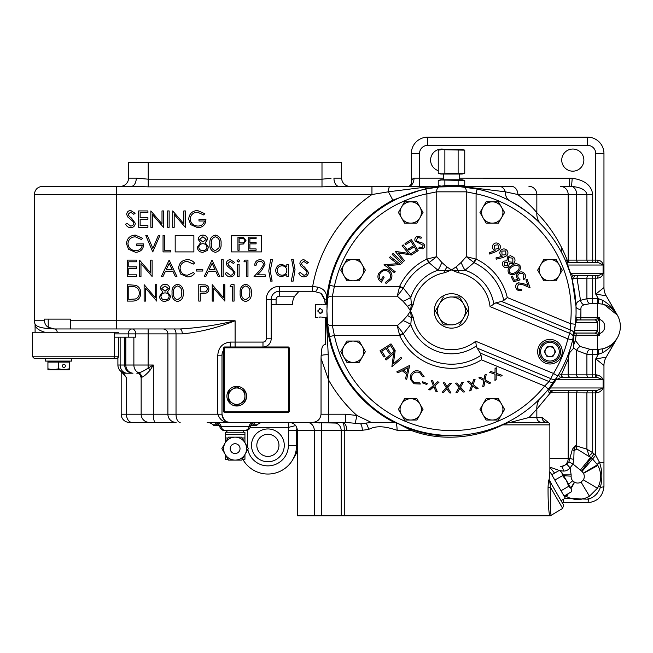 <?xml version="1.0" encoding="UTF-8"?>
<svg xmlns="http://www.w3.org/2000/svg" width="653" height="653" viewBox="0 0 653 653"><rect width="100%" height="100%" fill="white"/><g stroke="black" fill="none" stroke-linecap="round" stroke-linejoin="round"><path stroke-width="0.98" d="M550.275 515.846L562.666 508.401L563.572 505.038L551.671 484.428L561.858 502.067L561.033 500.655L565.294 498.19L550.544 472.641L549.655 473.147L549.859 471.14L549.157 479.4C548.618 480.077 548.259 482.714 548.063 487.301A2.457 0.449 -178.2 0 0 550.748 487.75C550.128 503.096 550.242 512.205 551.091 515.086C550.25 512.287 550.136 503.177 550.748 487.75L549.581 480.959L551.671 484.428L549.157 479.4M326.296 317.48L328.239 354.824L328.549 414.206L321.039 414.206C320.419 419.226 317.57 421.952 312.485 422.401L230.191 422.401A8.195 8.195 0 0 1 221.996 414.206L221.996 355.191A8.195 8.195 0 0 1 223.628 350.269M336.311 423.087L307.22 422.401A8.195 7.101 90 0 1 314.313 430.596L314.313 484.91M267.893 428.956A16.39 16.39 0 0 0 251.503 445.354A16.39 16.39 0 0 0 267.893 461.744A16.39 16.39 0 0 0 284.284 445.354A16.39 16.39 0 0 0 267.893 428.956M444.644 149.455A11.068 11.068 0 0 0 430.735 158.377A11.068 11.068 0 0 0 438.245 170.637M572.812 149.039A11.068 11.068 0 0 0 561.743 160.107A11.068 11.068 0 0 0 572.812 171.176A11.068 11.068 0 0 0 583.872 160.107A11.068 11.068 0 0 0 572.812 149.039M153.145 422.401L129.384 422.401A8.195 8.195 0 0 1 121.18 414.206L167.894 414.206A8.195 8.195 0 0 0 176.09 422.401L149.349 422.401A8.195 8.195 0 0 1 141.146 414.206L141.146 377.85L140.452 375.393L138.771 373.206L136.812 373.206L138.42 372.675C140.526 372.585 143.758 371.059 148.117 368.104L153.308 365.027L150.312 369.949C146.55 374.267 143.668 376.708 141.66 377.271L141.146 377.85M227.979 422.099L230.191 422.401C224.085 422.907 219.955 420.173 217.8 414.206L221.996 414.206C223.497 420.173 226.232 422.907 230.191 422.401L218.682 422.401M326.329 317.48A125.343 125.343 0 0 0 394.183 422.401L396.763 422.858L410.876 430.27C442.563 442.579 478.731 437.077 502.688 424.858L508.85 422.401L548.283 422.564A2.457 2.457 0 0 1 549.859 424.858L549.859 471.14M289.206 422.401C294.185 422.883 296.919 425.617 297.401 430.596L297.401 515.846L314.313 515.846L314.313 430.596L296.584 430.596A8.195 8.195 0 0 1 296.993 428.041A8.195 8.195 0 0 0 296.584 430.596A8.195 8.195 0 0 1 296.993 428.041A8.195 8.195 0 0 0 296.584 430.596L296.584 445.354A28.691 28.691 0 0 1 242.818 459.288L243.047 459.696M564.951 495.562L566.682 496.615C573.334 500.084 580.15 500.353 587.129 497.439L589.455 496.223A22.953 22.953 0 0 1 566.682 496.615L568.339 493.611M571.097 488.575L574.575 482.249A6.554 6.554 0 0 0 581.08 482.134L583.366 479.849A6.554 6.554 0 0 0 583.472 473.343L582.011 471.45A6.62 6.62 0 0 0 581.611 471.131L572.991 464.038L570.11 467.826L571.146 474.862A24.528 24.528 0 0 1 571.114 476.151A6.62 6.62 0 0 0 572.681 480.779L574.575 482.249M162.972 328.957A4.922 4.922 0 0 1 167.894 333.879L135.742 333.879L135.742 337.152L114.544 337.152M35.107 332.238L35.066 324.068A8.195 8.195 0 0 1 34.372 320.762L34.372 194.537C34.854 189.558 37.588 186.823 42.567 186.334L131.286 186.334A8.195 4.979 90 0 0 136.265 178.138L148.223 179.175L321.994 179.175L331.006 178.351M121.18 414.206L121.18 371.59M132.02 422.401A8.195 5.559 90 0 1 126.462 414.206L126.462 377.695L123.278 373.206L132.388 373.206A8.195 8.195 0 0 1 124.715 365.027L124.715 337.152M180.155 422.401A8.195 4.13 90 0 1 176.024 414.206L167.894 414.206L167.894 333.879L176.024 333.879A4.922 2.481 -90 0 0 173.543 328.957M117.899 365.027L117.907 365.027A8.195 8.195 -90 0 0 125.588 373.206A8.195 8.195 0 0 1 117.899 365.027L117.899 357.648L117.907 365.027L133.873 365.027L133.873 337.152M257.298 424.801L252.931 424.801A4.922 4.293 -4.8 0 0 251.878 425.683L250.915 425.683A4.922 4.914 -90 0 1 255.543 422.401L252.931 424.801L252.899 425.683L251.878 425.683L256.417 425.683L257.298 424.801A8.195 8.195 0 0 1 263.094 422.401L253.935 422.401A4.922 4.914 -90 0 0 249.095 426.499L250.491 426.499L250.711 425.683M253.935 422.401L207.123 422.401A8.195 8.195 0 0 1 212.919 424.801L213.792 425.683L217.318 425.683L217.286 424.801A4.922 4.293 -175.2 0 1 218.331 425.683L217.318 425.683M341.225 515.846L341.225 430.596L321.586 430.596L321.586 515.846L549.646 515.846C548.496 509.813 547.973 500.296 548.063 487.301M548.3 503.153L548.381 504.271M267.893 434.286A11.068 11.068 0 0 0 256.825 445.354A11.068 11.068 0 0 0 267.893 456.414A11.068 11.068 0 0 0 278.962 445.354A11.068 11.068 0 0 0 267.893 434.286M239.12 250.27L237.945 250.27L237.945 237.153L243.504 237.357L246.01 240.671L243.398 244.002L239.12 244.222L239.12 250.27M231.537 235.749L231.537 251.911L261.494 251.911L261.494 235.749L231.537 235.749M256.098 250.27L248.703 250.27L248.703 237.153L256.098 237.153L256.098 238.5L249.879 238.5L249.879 242.541L256.098 242.541L256.098 243.879L249.879 243.879L249.879 248.924L256.098 248.924L256.098 250.27M325.267 317.48L325.267 344.621L325.267 317.48M324.639 299.866L325.267 304.371A16.39 16.39 0 0 0 320.95 293.279L324.639 299.866L326.516 299.858L326.296 304.371M410.876 430.27L397.081 430.27C387.458 427.168 377.622 424.662 368.619 429.462L362.309 430.27A7.869 3.82 90 0 0 360.676 423.821L345.543 422.401L345.543 414.206L356.938 415.488A140.983 140.983 0 0 1 328.549 379.915L321.039 358.268L321.129 355.542A4.922 1.061 176.7 0 1 328.239 354.824M321.129 355.542C321.905 352.138 320.827 344.874 325.267 344.621M321.039 414.206L321.039 358.268M345.543 422.401L312.485 422.401M312.607 291.254L313.897 291.369L312.607 291.254L312.681 286.341L317.946 287.222A4.922 1.592 -71.7 0 1 315.04 291.63L313.897 291.369M396.763 422.858C416.214 433.168 436.833 437.314 458.61 435.314M557.319 376.691A124.592 124.592 0 0 0 557.719 376.038L548.504 389.106A124.592 124.592 0 0 0 550.479 386.592M551.589 385.115A124.592 124.592 0 0 0 557.025 377.156M572.779 339.438A124.592 124.592 0 0 0 572.95 338.711M572.991 338.54A124.592 124.592 0 0 0 575.375 324.239L572.648 339.993L574.305 331.953M576.085 310.926A124.592 124.592 0 0 1 575.375 324.239A124.592 124.592 0 0 0 477.098 188.995L476.086 193.81L466.25 191.835L436.743 191.835A4.922 2.939 -95.7 0 1 439.208 186.946L458.986 186.562L477.098 188.995A124.592 124.592 0 0 0 466.389 187.231M573.914 334.083A4.922 3.436 -169.3 0 0 570.412 329.953L570.485 323.708A119.67 119.67 0 0 0 476.086 193.81L476.086 259.086L474.331 262.792L466.25 256.662L466.25 191.835A4.922 2.939 -84.3 0 0 463.785 186.946A124.592 124.592 0 0 0 462.153 186.791L462.153 186.334L511.283 186.334A8.195 6.587 90 0 1 517.87 194.537C526.506 201.606 532.832 207.678 536.848 212.756C550.128 226.509 560.233 242.287 567.171 260.106L586.908 260.106L586.908 194.537C586.076 190.023 580.958 187.305 571.546 186.391L560.266 186.334A8.195 7.918 90 0 1 568.183 194.537L568.183 260.106A2.457 2.375 90 0 0 570.559 262.563M440.84 186.464L424.295 187.264A16.39 4.628 78.6 0 0 426.866 188.799L419.642 190.48L392.837 200.161L388.413 191.802L371.949 194.537L371.949 186.334L338.931 186.334L440.84 186.334L440.84 186.791A124.592 124.592 0 0 0 425.895 188.995L439.208 186.946M392.837 200.161A125.343 125.343 0 0 0 326.329 304.371M250.491 426.499C249.756 429.119 248.099 430.49 245.512 430.596L224.697 430.596C222.118 430.49 220.461 429.127 219.726 426.499L219.506 425.683L218.331 425.683M120.356 186.334A8.195 8.195 0 0 0 128.551 178.138A8.195 8.195 0 0 1 120.356 186.334A8.195 8.195 0 0 0 128.551 178.138L128.551 162.564L341.666 162.564L341.666 178.138A8.195 8.195 0 0 0 349.861 186.334A8.195 8.195 0 0 1 341.666 178.138L333.944 178.138A8.195 4.979 90 0 0 338.931 186.334L349.861 186.334M212.919 424.801L217.286 424.801L214.674 422.401A4.922 4.914 -90 0 1 219.302 425.683M35.066 324.068L35.066 324.068C36.429 326.957 42.943 328.59 54.599 328.957L48.224 327.3C45.865 325.741 44.624 323.561 44.494 320.762L44.494 319.121L70.353 319.121L70.353 328.353L70.353 320.762L116.34 320.762L116.34 194.537L34.372 194.537M132.388 373.206L132.983 373.206A8.195 7.64 -90 0 1 125.825 365.027L125.825 337.152M125.833 373.206L123.278 373.206M297.401 445.354L296.584 445.354C296.495 450.717 295.213 455.5 292.74 459.696L292.87 459.459M346.841 430.27L344.27 430.596C344.327 425.593 343.592 422.858 342.058 422.401A7.869 4.783 90 0 1 346.841 430.27L362.309 430.27M314.313 513.993L314.313 515.846L321.586 515.846M572.648 339.993A124.592 124.592 0 0 1 557.719 376.038A124.592 124.592 0 0 0 572.648 339.993L567.865 338.85L490.044 306.616A38.788 38.788 0 0 0 458.071 272.701L458.398 270.783L451.501 269.942L444.93 272.701L444.595 270.783L437.983 270.228L428.98 262.653L436.743 256.662L436.743 191.835L426.907 193.81A119.67 119.67 0 0 0 334.385 286.332L332.41 296.176L332.41 325.684L334.385 335.52A119.67 119.67 0 0 0 544.675 386.021L548.504 389.106L550.153 387.017M551.801 384.829L552.479 383.899M444.93 272.701A38.788 38.788 0 0 0 413.276 304.355L411.357 304.02L410.517 310.926L413.276 317.497L411.357 317.831L410.802 324.443L403.358 333.756A53.277 53.277 0 0 0 481.073 355.24L481.481 359.844L544.675 386.021L549.042 381.556A4.922 3.436 -145.7 0 0 554.438 381.115L559.164 373.622L561.319 374.863A2.457 2.375 -90 0 0 563.694 377.32L570.559 377.32A2.457 2.375 -90 0 1 568.183 374.863L586.908 374.863L586.908 354.293A4.922 3.469 95 0 1 590.385 349.396L597.397 349.437A22.937 22.937 0 0 0 598.197 349.42L602.907 348.784C609.706 346.735 614.497 343.127 617.273 337.976L606.155 357.24L595.756 358.848L598.368 354.334L598.197 349.42M574.697 329.471L574.999 327.39M578.501 319.946L594.687 319.946L597.397 318.713L597.397 303.563L590.385 303.604L583.97 304.845C581.717 305.588 580.705 307.106 580.925 309.391L580.852 317.709L599.674 317.742L599.715 319.497L598.801 319.497L597.087 322.402L575.628 322.402A2.457 0.898 5.2 0 1 575.579 322.182L576.052 314.011M576.068 313.195L576.011 306.494L572.355 280.659A16.39 3.869 165.9 0 1 573.816 278.398L571.865 278.774A2.457 2.457 0 0 1 574.24 275.68L598.393 275.68L603.07 273.223L603.07 265.028L598.393 262.563L567.939 262.563C566.877 262.024 566.771 262.841 567.62 265.028L570.477 273.223C572.028 275.068 573.285 275.884 574.24 275.68M459.696 178.138L572.224 178.253C584.77 180.081 591.602 185.509 592.704 194.537L592.704 260.106L597.789 260.106C600.825 260.629 602.621 262.269 603.184 265.028L603.184 273.223L570.477 273.223A2.457 1.673 -17.3 0 0 570.477 273.95L565.686 261.094C559.645 247.299 551.385 234.99 540.921 224.167C535.452 217.604 525.085 209.825 509.805 200.822A16.39 10.774 117.9 0 1 505.259 191.802L462.153 186.505M483.808 190.603L476.453 188.864M472.699 188.154L469.744 187.68M561.098 466.666L566.886 464.316L568.885 461.949L572.428 449.215L575.269 445.566L586.908 449.191L586.908 392.894L550.422 392.828L536.848 409.096A16.39 15.297 44.1 0 1 540.921 397.685M536.848 409.096L529.069 417.479L536.848 417.479L536.848 409.096M510.262 422.401L529.069 417.479M424.63 186.334A8.195 0.718 90 0 0 424.295 187.264L388.413 191.802A8.195 1.535 90 0 1 389.857 186.334M317.946 287.222C324.353 288.773 327.21 292.993 326.516 299.858M394.183 422.401L371.288 422.401L360.676 423.821M355.256 423.03L356.938 415.488L371.288 422.401M397.081 430.27A7.869 1.657 90 0 0 395.947 422.801M614.726 341.552L617.273 337.976C613.91 344.123 609.02 349.029 602.605 352.702L598.368 354.334A27.85 27.85 0 0 1 597.397 354.35L592.704 354.35L592.704 374.863L595.756 374.863L595.756 358.848L603.96 365.435L603.96 486.338C602.98 496.296 597.511 501.765 587.561 502.728L562.233 502.728M411.333 183.966L411.333 153.553A16.39 16.39 0 0 1 427.731 137.154L587.561 137.154A16.39 16.39 0 0 1 603.96 153.553L603.96 287.565L595.756 294.152L595.756 278.137L592.704 278.137L592.704 298.65L597.397 298.65A27.85 27.85 0 0 1 598.368 298.666L602.605 300.298C609.02 303.971 613.91 308.877 617.273 315.024L604.18 304.576M602.605 300.298A4.922 1.273 -76.1 0 0 602.907 304.216L598.197 303.58L598.368 298.666L595.756 294.152L606.155 295.76L617.273 315.024L614.726 311.448M129.645 422.401L140.958 422.401M148.076 422.401L176.09 422.401M292.487 304.371L271.175 304.371L271.175 299.449A8.195 8.195 0 0 1 279.37 291.254L299.041 291.254L294.683 296.176A16.39 16.39 0 0 0 292.487 304.371M578.403 390.437A2.457 1.739 90 0 0 576.664 392.894L576.664 445.713A8.195 5.763 -81.3 0 0 576.901 448.995L590.598 457.435L589.194 455.843L592.704 452.7L594.059 453.917A27.867 27.867 0 0 1 595.756 455.247L599.478 462.3C602.303 470.503 602.605 478.845 600.376 487.318A4.922 0.718 -155.8 0 1 598.662 485.897C601.584 478.943 601.315 472.127 597.846 465.458L583.472 473.343M461.434 179.999L464.748 180.473L441.559 179.999L438.245 180.473L438.245 185.64L441.559 186.121L444.873 185.64L464.748 185.64L462.153 186.334L406.925 186.334M540.921 224.167A16.39 15.297 135.9 0 1 536.848 212.756L536.848 194.537L517.87 194.537L505.259 191.802A8.195 6.481 90 0 0 499.145 186.334M567.939 262.563A2.457 2.457 0 0 1 565.686 261.094L567.171 260.106A2.457 2.375 90 0 0 569.547 262.563M592.704 349.437L592.704 354.35L586.908 354.293L576.664 350.473L573.791 348.033L569.351 352.971L568.183 359.044L568.183 374.863L561.319 374.863L568.183 359.044M552.43 390.396A2.457 2.375 97.1 0 0 550.422 392.828C548.218 393.106 548.251 391.065 550.52 386.69L552.258 384.209A2.457 1.886 -144 0 0 552.038 385.654L550.406 387.972C547.785 390.731 551.524 390.192 552.43 390.396L596.956 390.437L603.119 387.972C602.115 390.502 599.968 392.143 596.679 392.894L596.956 390.437M569.351 352.971L569.612 350.571M580.925 309.391A4.922 3.069 178 0 1 576.011 306.494C575.775 303.49 577.268 301.433 580.493 300.339A4.922 3.322 -113.6 0 0 583.97 304.845M578.762 275.68A2.457 1.739 90 0 0 577.023 278.137L580.493 300.339L586.908 298.707L586.908 278.137L573.816 278.398A2.457 2.179 90 0 1 575.987 275.68M226.909 431.739L226.248 430.596M546.798 422.401A4.922 4.751 90 0 1 542.047 417.479L549.051 423.038M116.34 328.957L116.34 320.762L235.104 320.762C216.543 325.194 198.194 327.92 180.048 328.957L54.599 328.957M230.387 342.074L235.104 342.074L235.104 320.762C217.065 327.904 199.451 332.279 182.269 333.879L176.024 333.879L176.024 414.206L217.8 414.206L217.8 355.191C218.429 347.339 222.624 342.972 230.387 342.074L230.191 346.988M126.462 377.695L121.556 371.851M570.559 390.437A2.457 2.375 90 0 0 568.183 392.894L568.183 458.463A8.195 7.918 90 0 1 560.266 466.666L561.164 466.666A4.922 2.171 -90 0 1 563.327 471.082L559.915 470.601M603.184 273.223C602.629 275.974 600.825 277.615 597.789 278.137A2.457 0.612 90 0 1 598.393 275.68M411.333 184.399C411.006 181.069 411.904 178.979 414.026 178.138A8.195 5.51 -90 0 1 408.517 186.334L408.476 186.342C409.537 186.113 410.5 185.272 411.374 183.836L411.333 184.399M563.531 499.21L563.531 502.728M603.96 486.338A8.195 1.192 0 0 1 600.376 487.318C598.36 493.178 594.418 497.121 588.549 499.153A8.195 1.192 90 0 1 587.561 502.728M587.129 497.439A4.922 0.718 -114.2 0 1 588.549 499.153L564.674 498.549M596.679 392.894L595.756 392.894L595.756 455.247L592.589 458.986L597.471 464.797A4.922 1.233 149.4 0 1 599.478 462.3L603.96 462.3M595.756 377.32L595.756 374.863L596.679 374.863C599.968 375.614 602.115 377.254 603.119 379.777L596.956 377.32L592.704 377.32L592.704 374.863L586.908 374.863A2.457 1.739 -90 0 0 588.647 377.32L578.403 377.32A2.457 1.739 -90 0 1 576.664 374.863L576.664 350.473A4.922 3.094 125.9 0 1 580.142 346.49L590.385 349.396M150.312 369.949A4.922 1.461 -140.8 0 0 148.117 368.104L148.117 365.027L133.873 365.027A8.195 7.077 -90 0 0 138.42 372.675A4.922 4.742 -113.1 0 1 141.66 377.271M333.601 186.497L338.638 186.342M44.796 332.238C38.372 330.247 35.148 327.61 35.107 324.312M573.791 348.033L573.734 335.038A2.457 2.457 0 0 1 576.142 333.054L576.158 333.054C575.285 333.642 574.779 332.826 574.616 330.598L597.087 330.598L599.674 335.258L576.158 335.291L575.293 340.491L580.142 346.49M549.859 463.891L549.859 466.013M69.944 328.957L70.353 328.353M297.401 451.615L292.74 459.696L297.401 450.17M563.572 505.038L561.858 502.067M597.087 322.402A2.457 2.4 -90 0 0 594.687 319.946L580.852 319.946L580.852 317.709L575.922 317.358A2.457 2.457 0 0 0 578.378 319.946C577.538 319.546 576.623 320.362 575.628 322.402L574.616 330.598A2.457 1.371 -171.1 0 1 574.583 330.222M597.895 334.507A2.457 0.71 -48.5 0 0 598.801 333.503L599.715 333.503L599.674 335.258L594.687 333.054L576.142 333.054L576.158 335.291L573.742 335.062A2.457 2.457 90 0 1 576.158 333.054M559.164 373.622A2.457 2.457 0 0 0 561.286 377.32L556.062 379.777L552.038 385.654M561.286 377.32L596.956 377.32L596.679 374.863M128.241 337.152L128.241 333.879A4.922 3.812 90 0 1 132.053 328.957A4.922 3.689 -90 0 1 135.742 333.879L114.544 333.879M57.293 332.238A4.922 2.824 90 0 0 54.64 328.957M338.931 186.334L321.994 186.856L148.223 186.856L131.286 186.334M567.179 494.272L566.029 496.239A4.922 1.233 -59.4 0 0 564.6 496.99M583.341 473.107L597.471 464.797L597.846 465.458A22.953 22.953 0 0 1 597.454 488.232L589.455 496.223L581.08 482.134M594.059 453.917L591.185 457.892A22.969 22.969 0 0 1 592.589 458.986L582.011 471.45M180.048 328.957A4.922 2.22 -90 0 1 182.269 333.879M590.385 303.604A4.922 3.469 -95 0 1 586.908 298.707L592.704 298.65L592.704 303.563M602.907 348.784A22.953 22.953 0 0 0 602.907 304.216A22.953 22.953 0 0 1 602.907 348.784A4.922 1.273 76.1 0 0 602.605 352.702M575.293 340.491L573.612 345.298M606.155 295.76A16.39 16.39 0 0 1 603.96 287.565A16.39 16.39 0 0 0 606.155 295.76M603.96 365.435A16.39 16.39 0 0 1 606.155 357.24A16.39 16.39 0 0 0 603.96 365.435M572.428 449.215A4.922 2.449 -157.9 0 0 574.06 450.676L575.269 445.566L576.901 448.995L574.06 450.676L573.791 459.304L572.991 464.038L568.885 461.949M580.329 470.16L590.598 457.435L591.185 457.892L581.611 471.131M595.756 390.437L595.756 392.894L592.704 392.894L592.704 452.7L586.908 449.191L589.194 455.843M549.818 473.058L549.736 472.307M554.617 473.115L549.859 467.417M597.846 465.458A22.953 22.953 0 0 1 597.454 488.232L583.366 479.849M559.221 470.454L549.859 467.091M566.886 464.316L570.11 467.826C568.224 470.054 565.963 471.14 563.327 471.082M549.859 458.463L570.183 458.463A4.922 0.922 -174.8 0 0 573.791 459.304M295.687 425.576L288.716 427.315L250.27 427.315M288.716 422.401L288.716 427.315A16.39 16.39 0 0 0 288.389 430.596L288.389 445.354A20.488 20.488 0 0 1 247.838 449.533M333.585 422.401L336.515 423.087M318.117 422.752L319.888 422.989M569.579 178.138L569.579 186.334M599.674 317.742L598.801 319.497A2.457 0.71 -131.5 0 0 597.895 318.493L599.674 317.742M598.556 319.937A2.457 0.898 -132.9 0 0 597.397 318.713L597.895 318.493M594.924 333.112A2.457 2.343 -47.1 0 0 597.324 330.704L597.324 322.296A2.457 2.343 -132.9 0 0 594.924 319.888M594.687 333.054A2.457 2.4 -90 0 0 597.087 330.598M597.789 260.106A2.457 0.612 -90 0 0 598.393 262.563M603.184 265.028L567.62 265.028A2.457 1.845 -21.2 0 0 567.669 265.91M551.507 392.894A2.457 2.375 90 0 1 553.883 390.437M550.52 386.69A2.457 1.853 -145.8 0 0 550.406 387.972L603.119 387.972L603.119 379.777L556.062 379.777A2.457 1.82 -147.2 0 1 556.209 378.446M130.624 227.742C128.29 227.546 126.633 226.354 125.637 224.159L127.025 223.326L130.624 226.06C132.486 225.995 133.555 225.065 133.832 223.285L133.245 221.669L127.604 216.829L126.69 214.331C126.943 211.931 128.29 210.658 130.731 210.511L135.098 213.278L133.767 214.29L130.567 212.184L128.159 214.266L129.245 216.38L131.441 218.012L135.31 223.302C134.975 226.052 133.408 227.53 130.624 227.742M138.673 227.317L138.673 210.927L147.913 210.927L147.913 212.609L140.142 212.609L140.142 217.653L147.913 217.653L147.913 219.335L140.142 219.335L140.142 225.636L147.913 225.636L147.913 227.317L138.673 227.317M152.329 227.317L150.859 227.317L150.859 210.927L162.001 223.832L162.001 210.927L163.47 210.927L163.47 227.317L152.329 214.445L152.329 227.317M167.674 227.317L167.674 210.927L169.143 210.927L169.143 227.317L167.674 227.317M174.188 227.317L172.719 227.317L172.719 210.927L183.852 223.832L183.852 210.927L185.33 210.927L185.33 227.317L174.188 214.445L174.188 227.317M197.508 210.511L204.871 213.727L203.614 214.919L197.459 212.184C193.125 212.511 190.692 214.796 190.162 219.049C190.782 223.489 193.378 225.824 197.932 226.06C201.418 226.003 203.589 224.322 204.454 221.016L198.985 221.016L198.985 219.335L205.924 219.335C205.695 224.575 202.993 227.383 197.802 227.742L190.7 224.64L188.693 219.114C189.207 213.768 192.145 210.903 197.508 210.511M127.319 276.497L127.319 260.106L136.567 260.106L136.567 261.788L128.788 261.788L128.788 266.832L136.567 266.832L136.567 268.514L128.788 268.514L128.788 274.815L136.567 274.815L136.567 276.497L127.319 276.497M140.983 276.497L139.513 276.497L139.513 260.106L150.647 273.011L150.647 260.106L152.116 260.106L152.116 276.497L140.983 263.624L140.983 276.497M169.143 260.106L176.922 276.497L175.322 276.497L172.898 271.248L165.462 271.248L162.972 276.497L161.364 276.497L169.143 260.106M169.233 263.306L166.262 269.567L172.123 269.567L169.233 263.306M187.419 259.69C190.374 259.674 192.757 260.816 194.578 263.118L193.288 264.098L187.329 261.371C182.938 261.673 180.514 263.992 180.073 268.318C180.53 272.693 182.987 274.995 187.435 275.24L193.288 272.505L194.578 273.485C192.757 275.778 190.382 276.921 187.444 276.921L180.677 274.056L178.604 268.212C179.118 262.89 182.056 260.049 187.419 259.69M196.463 271.036L196.463 269.354L202.773 269.354L202.773 271.036L196.463 271.036M212.021 260.106L219.792 276.497L218.192 276.497L215.776 271.248L208.34 271.248L205.85 276.497L204.242 276.497L212.021 260.106M212.111 263.306L209.14 269.567L215 269.567L212.111 263.306M221.685 276.497L221.685 259.69L223.155 259.69L223.155 276.497L221.685 276.497M230.248 276.921C227.913 276.725 226.248 275.533 225.261 273.338L226.648 272.505L230.248 275.24C232.109 275.174 233.178 274.244 233.456 272.464L232.868 270.848L227.228 266.008L226.313 263.51C226.567 261.118 227.913 259.837 230.346 259.69L234.721 262.465L233.39 263.469L230.183 261.371L227.783 263.445L228.86 265.559L231.064 267.191L234.925 272.481C234.59 275.231 233.031 276.709 230.248 276.921M237.031 260.743L238.386 259.478L239.757 260.743L238.386 262L237.031 260.743M237.659 276.497L237.659 264.522L239.129 264.522L239.129 276.497L237.659 276.497M243.961 261.788L244.924 260.106L247.96 260.106L247.96 276.497L246.483 276.497L246.483 261.788L243.961 261.788M259.951 261.371C257.649 261.559 256.384 262.816 256.156 265.151L254.686 265.151C254.956 261.82 256.735 260 260.033 259.69C263.053 259.91 264.702 261.535 264.979 264.563L261.665 270.44L257.56 274.815L265.191 274.815L265.191 276.497L254.05 276.497L260.408 269.713L263.51 264.694C263.249 262.612 262.065 261.51 259.951 261.371M268.767 270.962L270.652 259.478L272.546 259.478L270.236 270.75L272.13 281.125L270.652 281.125L268.767 270.962M286.838 264.522L288.308 264.522L288.308 276.497L286.838 276.497L286.838 274.431L281.949 276.709C278.137 276.358 276.056 274.284 275.697 270.481C276.097 266.693 278.194 264.645 281.99 264.31L286.838 266.734L286.838 264.522M282.014 265.779C279.1 266.024 277.484 267.591 277.174 270.497C277.492 273.387 279.1 274.97 281.998 275.24C284.953 275.019 286.561 273.452 286.838 270.538C286.577 267.599 284.961 266.008 282.014 265.779M295.034 269.648L293.148 281.125L291.254 281.125L293.564 269.844L291.671 259.478L293.148 259.478L295.034 269.648M303.8 276.921C301.474 276.725 299.809 275.533 298.821 273.338L300.209 272.505L303.8 275.24C305.661 275.174 306.739 274.244 307.016 272.464L306.428 270.848L300.788 266.008L299.874 263.51C300.127 261.118 301.474 259.837 303.906 259.69L308.273 262.465L306.951 263.469L303.743 261.371L301.343 263.445L302.421 265.559L304.625 267.191L308.485 272.481C308.151 275.231 306.592 276.709 303.8 276.921M132.404 301.09L127.319 301.09L127.319 284.7L135.832 285.288C139.154 286.781 140.803 289.393 140.77 293.099C140.46 298.38 137.669 301.041 132.404 301.09M128.788 299.409L135.359 298.992C137.995 297.939 139.309 295.972 139.301 293.099C139.285 289.997 137.848 287.908 134.983 286.838L128.788 286.381L128.788 299.409M145.603 301.09L144.133 301.09L144.133 284.7L155.275 297.597L155.275 284.7L156.744 284.7L156.744 301.09L145.603 288.218L145.603 301.09M165.038 285.957L161.789 288.504L165.095 291.214L168.303 288.471L165.038 285.957M169.772 288.528L167.446 291.956L170.613 296.315L169.372 299.711L165.021 301.515C161.707 301.408 159.863 299.719 159.479 296.454L162.711 291.956L160.32 288.487C160.752 285.81 162.352 284.406 165.119 284.275C167.854 284.447 169.405 285.859 169.772 288.528M165.136 292.895C162.728 292.985 161.332 294.185 160.948 296.503C161.332 298.723 162.695 299.833 165.038 299.833C167.421 299.792 168.784 298.633 169.143 296.348C168.76 294.152 167.421 293.001 165.136 292.895M177.567 301.515C173.437 300.421 171.617 297.548 172.09 292.903C171.6 288.242 173.429 285.369 177.567 284.275C181.746 285.353 183.632 288.226 183.224 292.903C183.632 297.572 181.746 300.437 177.567 301.515M173.559 292.895C173.102 296.527 174.457 298.837 177.616 299.833L181.134 297.017L181.754 292.895C182.13 289.279 180.75 286.969 177.616 285.957C174.457 286.945 173.102 289.263 173.559 292.895M198.781 301.09L198.781 284.7L205.728 284.945C207.76 285.573 208.813 286.961 208.862 289.091C208.805 291.287 207.711 292.675 205.597 293.254L200.251 293.524L200.251 301.09L198.781 301.09M200.251 286.381L200.251 291.842L203.116 291.883C205.491 292.169 206.911 291.246 207.393 289.099C206.936 287.002 205.556 286.096 203.246 286.381L200.251 286.381M213.702 301.09L212.225 301.09L212.225 284.7L223.367 297.597L223.367 284.7L224.836 284.7L224.836 301.09L213.702 288.218L213.702 301.09M230.093 286.381L231.056 284.7L234.084 284.7L234.084 301.09L232.615 301.09L232.615 286.381L230.093 286.381M245.659 301.515C241.537 300.421 239.708 297.548 240.182 292.903C239.7 288.242 241.52 285.369 245.659 284.275C249.846 285.353 251.731 288.226 251.323 292.903C251.731 297.572 249.846 300.437 245.659 301.515M241.651 292.895C241.202 296.527 242.549 298.837 245.708 299.833L249.226 297.017L249.846 292.895C250.221 289.279 248.842 286.969 245.708 285.957C242.549 286.945 241.202 289.263 241.651 292.895M135.293 235.096L142.664 238.312L141.399 239.512L135.244 236.778C130.918 237.096 128.486 239.39 127.947 243.642C128.576 248.075 131.163 250.417 135.718 250.646C139.203 250.589 141.383 248.907 142.24 245.601L136.779 245.601L136.779 243.92L143.717 243.92C143.489 249.168 140.779 251.968 135.595 252.327L128.486 249.234L126.478 243.708C126.992 238.361 129.931 235.488 135.293 235.096M152.753 251.911L145.815 235.521L147.39 235.521L152.859 248.434L158.32 235.521L159.895 235.521L152.753 251.911M163.046 251.911L163.046 235.521L164.523 235.521L164.523 250.23L170.825 250.23L170.825 251.911L163.046 251.911M202.871 236.778L199.622 239.325L202.928 242.034L206.136 239.292L202.871 236.778M207.605 239.349L205.279 242.777L208.446 247.136L207.205 250.532L202.854 252.327C199.54 252.229 197.696 250.54 197.304 247.267L200.544 242.777L198.145 239.3C198.585 236.631 200.185 235.227 202.952 235.096C205.679 235.26 207.238 236.68 207.605 239.349M202.969 243.716C200.561 243.806 199.165 245.006 198.781 247.316C199.165 249.544 200.528 250.654 202.871 250.646C205.246 250.613 206.617 249.454 206.977 247.169C206.585 244.973 205.254 243.822 202.969 243.716M215.4 252.327C211.27 251.242 209.442 248.369 209.915 243.724C209.433 239.063 211.262 236.19 215.4 235.096C219.579 236.174 221.465 239.047 221.057 243.724C221.465 248.393 219.579 251.258 215.4 252.327M211.384 243.716C210.935 247.348 212.29 249.658 215.449 250.646L218.967 247.838L219.588 243.716C219.963 240.1 218.584 237.782 215.449 236.778C212.29 237.765 210.935 240.084 211.384 243.716M175.184 235.562L175.184 251.911L193.876 251.911L193.876 235.562L175.184 235.562M222.151 353.583L221.996 355.191L217.8 355.191M235.104 346.988L235.104 342.074L262.979 342.074L262.979 346.988A8.195 8.195 0 0 0 271.175 338.793L271.175 304.371M262.979 342.074A3.281 3.281 0 0 0 266.253 338.793L266.253 299.449A13.117 13.117 0 0 1 279.37 286.332L312.485 286.332L312.485 291.254L299.041 291.254M320.95 293.279L315.04 291.63M241.52 238.5L239.12 238.5L239.12 242.875L241.414 242.9C243.308 243.136 244.451 242.394 244.834 240.679C244.467 238.998 243.357 238.272 241.52 238.5M571.767 491.627L564.07 496.068L571.767 491.627L571.048 488.485L568.69 486.297L566.437 480.494L571.048 488.485M568.69 486.297L560.992 490.746L568.69 486.297M566.437 480.494L562.535 475.645L561.825 472.503L566.437 480.494M562.535 475.645L554.846 480.086L562.535 475.645M561.825 472.503C560.878 470.87 560.878 470.87 561.825 472.503L559.458 470.315L551.769 474.755L559.458 470.315M549.255 480.249L553.662 487.873L549.255 480.249M216.274 422.401A4.922 4.914 -90 0 1 221.122 426.499L249.095 426.499A4.922 4.914 -90 0 1 244.255 430.596L243.308 430.596L243.308 432.237M226.909 430.596L226.909 432.237M235.104 443.714A4.922 4.922 0 0 0 230.191 448.627A4.922 4.922 0 0 0 235.104 453.549A4.922 4.922 0 0 0 240.026 448.627A4.922 4.922 0 0 0 235.104 443.714M242.206 437.975L244.94 437.975L244.94 442.718M225.269 442.718L225.269 437.975L228.011 437.975M228.011 459.288L225.269 459.288L225.269 454.545M244.94 454.545L244.94 459.288L242.206 459.288M225.269 437.975L225.269 432.237L244.94 432.237L244.94 437.975M225.171 454.366A11.476 11.476 0 0 0 245.046 454.366A11.476 11.476 0 0 0 245.046 442.889L241.732 437.151L235.104 437.151A11.476 11.476 0 0 1 245.046 442.889L248.36 448.627L241.732 460.104L228.485 460.104L225.171 454.366A11.476 11.476 0 0 1 225.171 442.889L221.857 448.627L225.171 454.366M235.104 437.151A11.476 11.476 0 0 0 225.171 442.889L228.485 437.151L235.104 437.151M34.291 358.464L32.65 356.824L118.715 356.824L117.075 358.464L34.291 358.464M113.736 358.464L114.544 356.824L114.544 332.238L32.65 332.238L32.65 356.824M114.544 332.238L118.715 332.238M118.715 337.152L118.715 356.824L118.715 337.152M45.473 358.464L45.473 361.093L71.699 361.093L71.699 358.464M62.492 365.925A1.641 1.42 90 0 0 65.333 365.925A1.641 1.42 90 0 0 62.492 365.925M47.93 361.093L47.93 362.072L69.242 362.072L69.242 368.823L63.912 369.778L58.59 368.823L53.26 369.778L69.242 369.778L69.242 368.823M69.242 361.093L69.242 362.072M47.93 369.778L53.26 369.778L47.93 368.823L47.93 369.778M47.93 362.072L47.93 368.823M58.59 362.072L58.59 368.823M439.681 186.897L438.669 187.003M439.257 186.938L437.861 187.084M322.811 304.371L327.08 304.371L326.957 307.424M326.908 310.657L326.916 312.354M562.241 351.706A12.293 12.293 0 0 0 549.94 339.405A12.293 12.293 0 0 0 537.648 351.706A12.293 12.293 0 0 0 549.94 363.999A12.293 12.293 0 0 0 562.241 351.706M403.358 333.756L399.66 335.52L334.385 335.52L329.569 336.524L327.52 323.219L326.908 310.926L327.52 298.641L329.569 285.328A124.592 124.592 0 0 1 425.895 188.995L426.907 193.81L426.907 259.086L436.743 256.662L441.836 262.449L446.962 266.946L451.501 269.942L444.595 270.783A16.39 2.596 121.3 0 0 446.962 266.946M326.941 313.669L326.957 314.452M326.998 315.717L327.022 316.305M327.031 316.444L327.055 316.934M327.055 316.999L327.08 317.48L322.109 317.252M463.769 186.946L464.422 187.011M464.528 187.019L464.936 187.06M465.018 187.076L465.434 187.117M512.834 262.294L512.842 258.18L508.679 257.657L508.556 261.78L512.834 262.294M507.585 265.975L507.667 262.563L504.32 262.212L504.336 265.485L507.585 265.975M505.912 254.809L505.732 250.932L501.855 251.111L502.035 254.996L505.912 254.809M498.631 248.548L497.97 244.744L494.166 245.397L494.819 249.209L498.631 248.548M518.923 266.106L515.486 265.069L512.425 266.514C509.83 267.861 508.858 269.803 509.52 272.35C511.617 273.966 513.772 273.811 515.992 271.885C518.629 270.587 519.608 268.661 518.923 266.106M403.399 370.047L406.909 372.798L408.076 367.704L403.399 370.047M503.504 261.176L506.826 260.784L507.805 256.678L510.466 255.69L513.789 257.388C515.446 259.421 515.397 261.396 513.658 263.314L509.324 263.69L508.442 266.979C506.581 268.122 504.875 267.885 503.332 266.269C502.002 264.506 502.059 262.808 503.504 261.176M503.202 257.47L496.296 259.176L495.97 257.935L502.173 256.351L501.031 255.633C499.488 253.886 499.439 252.099 500.9 250.254C502.737 248.573 504.638 248.499 506.622 250.026C508.271 251.829 508.352 253.707 506.867 255.649L503.202 257.47M496.28 251.511L489.668 254.05L489.195 252.858L495.129 250.532L493.905 249.968C492.166 248.434 491.905 246.663 493.113 244.663C494.721 242.777 496.598 242.467 498.745 243.74C500.598 245.316 500.908 247.152 499.676 249.258L496.28 251.511M519.935 265.485C521.037 268.709 519.943 271.191 516.654 272.93C513.772 275.297 511.062 275.346 508.516 273.076C507.373 269.828 508.442 267.306 511.723 265.51C514.646 263.175 517.38 263.175 519.935 265.485M513.723 281.737L511.185 276.668L512.295 276.105L514.384 280.276L517.87 279.264L516.964 277.99C516.001 275.574 516.662 273.713 518.931 272.407C521.576 271.313 523.624 271.991 525.085 274.431C525.967 276.488 525.526 278.202 523.747 279.574L523.143 278.374L523.959 274.905C522.841 273.248 521.355 272.815 519.486 273.631C517.853 274.603 517.421 275.966 518.196 277.713L520.082 279.908L513.723 281.737M517.119 287.54C517.927 289.238 519.266 289.834 521.127 289.328L521.543 290.512C518.923 291.197 517.045 290.324 515.919 287.883C515.258 285.516 516.033 283.818 518.262 282.773L523.575 283.655L527.967 285.549L525.951 279.859L527.142 279.443L530.105 287.81L523.355 284.904L518.702 283.965L517.119 287.54M416.989 236.353L421.732 237.186L421.014 238.263L417.642 237.455L416.394 240.492L417.349 241.463L422.858 243.169L424.336 244.687C424.972 246.491 424.45 247.871 422.769 248.809L418.753 248.328L419.373 247.144L422.213 247.577L423.136 245.308L415.128 241.112C414.435 239.031 415.063 237.439 416.989 236.353M411.341 239.569L418.198 250.679L411.831 254.605L411.161 253.511L416.418 250.262L414.271 246.793L409.056 250.009L408.386 248.924L413.594 245.708L410.908 241.349L405.693 244.565L405.015 243.471L411.341 239.569M402.109 245.708L403.162 244.859L411.431 254.996L398.134 252.915L404.468 260.678L403.472 261.494L395.196 251.348L408.37 253.38L402.109 245.708M393.098 253.446L402.517 262.571L401.603 263.518L392.184 254.384L393.098 253.446M389.474 257.674L390.29 256.605L400.681 264.571L387.253 265.6L395.204 271.705L394.42 272.725L384.037 264.759L397.326 263.698L389.474 257.674M391.041 279.468L386.005 283.598L385.621 282.251L389.865 278.904C391.261 275.688 390.535 273.101 387.694 271.126C384.356 269.86 381.744 270.758 379.858 273.836C378.642 276.309 379.058 278.447 381.115 280.235L383.066 276.546L384.184 277.133L381.548 282.129C377.965 279.982 377.042 277.011 378.773 273.215L383.646 269.281L388.306 269.901C391.906 272.301 392.82 275.493 391.041 279.468M427.593 258.939L428.662 262.792L426.907 259.086A57.374 57.374 0 0 0 399.66 286.332L403.358 288.095L410.802 297.409L411.357 304.02A16.39 2.596 148.7 0 1 407.521 306.388L403.023 301.27L397.236 296.176L399.66 286.332L334.385 286.332L329.569 285.328A124.592 124.592 0 0 1 425.895 188.995M386.135 359.999L385.262 358.979L395.163 350.547L393.375 363.803L400.95 357.346L401.783 358.326L391.882 366.749L393.62 353.632L386.135 359.999M380.005 350.8L390.992 343.853L394.967 350.147L393.89 350.832L390.6 345.633L387.164 347.804L390.421 352.955L389.343 353.64L386.086 348.482L381.776 351.208L385.033 356.367L383.956 357.052L380.005 350.8M409.66 365.435L406.648 379.646L405.546 378.781L406.582 374.145L402.158 370.675L397.906 372.798L396.763 371.892L409.66 365.435M420.271 371.565L424.099 376.593L422.826 376.83L419.699 372.716C416.483 371.386 413.953 372.194 412.108 375.124C410.819 378.365 411.684 380.887 414.704 382.691L419.757 382.854L420.312 384.021L414.075 383.744L410.313 379.279L410.941 374.398C413.235 370.822 416.345 369.876 420.271 371.565M422.279 382.797L422.671 381.785L427.233 383.548L426.842 384.552L422.279 382.797M433.363 385.548L431.176 380.348L432.621 380.683L434.302 384.731L437.583 381.834L439.036 382.168L434.8 385.882L437.273 391.637L435.812 391.302L433.845 386.698L430.107 389.988L428.67 389.653L433.363 385.548M446.203 387.572L443.24 382.74L444.734 382.854L447.019 386.617L449.844 383.238L451.329 383.352L447.689 387.686L451.019 393.024L449.517 392.91L446.864 388.641L443.656 392.477L442.171 392.363L446.203 387.572M459.043 387.384L455.296 383.18L456.774 383.033L459.671 386.307L461.834 382.511L463.312 382.356L460.512 387.237L464.707 391.873L463.214 392.02L459.875 388.315L457.41 392.624L455.941 392.771L459.043 387.384M471.727 385.009L467.303 381.499L468.732 381.091L472.16 383.842L473.654 379.711L475.09 379.303L473.147 384.609L478.102 388.486L476.649 388.894L472.707 385.784L471.001 390.478L469.58 390.878L471.727 385.009M483.84 380.552L478.869 377.818L480.216 377.181L484.077 379.32L484.853 374.977L486.207 374.34L485.187 379.915L490.738 382.911L489.375 383.564L484.95 381.148L484.053 386.086L482.714 386.723L483.84 380.552M495.015 374.193L489.677 372.365L490.893 371.508L495.031 372.945L495.047 368.561L496.264 367.704L496.223 373.345L502.165 375.32L500.941 376.193L496.198 374.593L496.166 379.573L494.958 380.43L495.015 374.193M413.276 317.497A38.788 38.788 0 0 0 475.702 341.233L476.298 345.91A42.886 42.886 0 0 1 410.802 324.443A16.39 5.959 -155.9 0 0 403.023 320.582L407.521 315.464A16.39 2.596 -148.7 0 1 411.357 317.831L410.517 310.926L407.521 306.388M413.276 304.355L410.517 310.926L407.521 315.464M458.071 272.701L451.501 269.942L456.039 266.946L461.157 262.449L466.25 256.662L475.408 258.939L474.013 262.653L465.018 270.228L458.398 270.783A16.39 2.596 58.7 0 1 456.039 266.946M490.044 306.616L495.896 302.763L569.726 333.34L570.412 329.953L501.635 301.466L495.896 302.763M501.635 301.466L503.749 300.502A53.277 53.277 0 0 0 474.331 262.792M475.408 258.939L476.086 259.086A57.374 57.374 0 0 1 507.291 297.531L503.749 300.502M493.774 303.718A42.886 42.886 0 0 0 465.018 270.228A16.39 5.959 65.9 0 1 461.157 262.449M403.023 301.27A16.39 5.959 155.9 0 0 410.802 297.409A42.886 42.886 0 0 1 437.983 270.228A16.39 5.959 114.1 0 0 441.836 262.449M327.52 298.641A4.922 2.939 -174.3 0 1 332.41 296.176L397.236 296.176L403.228 288.414L399.514 287.018M327.52 323.219A4.922 2.939 174.3 0 0 332.41 325.684L397.236 325.684L403.023 320.582M397.236 325.684L403.228 333.446L399.514 334.834L397.236 325.684M481.481 359.844A57.374 57.374 0 0 1 399.66 335.52L399.514 334.834M481.073 355.24L480.265 353.069L549.042 381.556L553.524 373.467A119.67 119.67 0 0 0 567.865 338.85L569.726 333.34A4.922 3.453 -167.6 0 1 573.195 337.609M556.421 378.111A4.922 3.453 -147.4 0 1 550.944 378.675L477.123 348.09L480.265 353.069M477.123 348.09L476.298 345.91M557.719 376.038L553.524 373.467L475.702 341.233M575.375 324.239L570.485 323.708L507.291 297.531M548.504 389.106A124.592 124.592 0 0 1 329.569 336.524A124.592 124.592 0 0 0 548.504 389.106M560.601 270.146A10.652 10.652 0 0 0 559.172 264.824L562.249 270.146L559.172 275.476A10.652 10.652 0 0 0 560.601 270.146M537.639 270.146L543.794 259.494L549.94 259.494A10.652 10.652 0 0 0 540.717 275.476A10.652 10.652 0 0 0 559.172 275.476L556.095 280.806L543.794 280.806L537.639 270.146M556.095 259.494L559.172 264.824A10.652 10.652 0 0 0 549.94 259.494L556.095 259.494M497.602 221.71A10.652 10.652 0 0 0 501.504 217.808L498.427 223.138L492.28 223.138A10.652 10.652 0 0 0 497.602 221.71M486.126 201.826L498.427 201.826L501.504 207.156A10.652 10.652 0 0 0 483.049 207.156A10.652 10.652 0 0 0 492.28 223.138L486.126 223.138L479.971 212.478L486.126 201.826M504.581 212.478L501.504 217.808A10.652 10.652 0 0 0 501.504 207.156L504.581 212.478M416.051 221.71A10.652 10.652 0 0 0 419.952 217.808L416.875 223.138L410.721 223.138A10.652 10.652 0 0 0 416.051 221.71M404.566 201.826L416.875 201.826L419.952 207.156A10.652 10.652 0 0 0 401.497 207.156A10.652 10.652 0 0 0 410.721 223.138L404.566 223.138L398.42 212.478L404.566 201.826M423.022 212.478L419.952 217.808A10.652 10.652 0 0 0 419.952 207.156L423.022 212.478M358.383 279.378A10.652 10.652 0 0 0 362.284 275.476L359.207 280.806L353.053 280.806A10.652 10.652 0 0 0 358.383 279.378M346.898 259.494L359.207 259.494L362.284 264.824A10.652 10.652 0 0 0 343.829 264.824A10.652 10.652 0 0 0 353.053 280.806L346.898 280.806L340.752 270.146L346.898 259.494M365.362 270.146L362.284 275.476A10.652 10.652 0 0 0 362.284 264.824L365.362 270.146M358.383 360.929A10.652 10.652 0 0 0 362.284 357.028L359.207 362.358L353.053 362.358A10.652 10.652 0 0 0 358.383 360.929M346.898 341.046L359.207 341.046L362.284 346.376A10.652 10.652 0 0 0 343.829 346.376A10.652 10.652 0 0 0 353.053 362.358L346.898 362.358L340.752 351.706L346.898 341.046M365.362 351.706L362.284 357.028A10.652 10.652 0 0 0 362.284 346.376L365.362 351.706M416.051 418.597A10.652 10.652 0 0 0 419.952 414.696L416.875 420.026L410.721 420.026A10.652 10.652 0 0 0 416.051 418.597M404.566 398.714L416.875 398.714L419.952 404.044A10.652 10.652 0 0 0 401.497 404.044A10.652 10.652 0 0 0 410.721 420.026L404.566 420.026L398.42 409.374L404.566 398.714M423.022 409.374L419.952 414.696A10.652 10.652 0 0 0 419.952 404.044L423.022 409.374M501.504 404.044A10.652 10.652 0 0 1 492.28 420.026L498.427 420.026L504.581 409.374L498.427 398.714L492.28 398.714A10.652 10.652 0 0 1 501.504 404.044M483.049 404.044A10.652 10.652 0 0 1 492.28 398.714L486.126 398.714L479.971 409.374L483.049 414.696A10.652 10.652 0 0 1 483.049 404.044M483.049 414.696A10.652 10.652 0 0 0 492.28 420.026L486.126 420.026L483.049 414.696M319.97 313.358L317.897 310.926L320.354 308.469L322.811 310.926L322.623 309.971M321.292 317.08L320.354 317.007C323.521 317.529 323.521 317.529 320.354 317.007C317.178 317.529 317.178 317.529 320.354 317.007L318.999 317.154M319.676 308.559L320.354 308.469M320.354 304.845C323.521 304.322 323.521 304.322 320.354 304.845C317.178 304.322 317.178 304.322 320.354 304.845L321.709 304.698M317.897 317.48L315.432 317.48L315.432 304.371L318.599 304.6M319.415 304.78L320.182 304.845M321.594 313.048L322.811 310.926L320.354 313.383L317.897 310.926L318.019 311.701M318.068 310.012L317.897 310.926M320.354 313.383L322.623 311.865M321.627 313.024L322.762 311.416M461.434 173.82L464.748 173.347L464.748 150.149L462.153 149.455L440.84 149.455L438.245 150.149L441.559 149.676L464.748 150.149L461.434 149.676M438.245 180.473L440.84 179.779L462.153 179.779L464.748 180.473L464.748 185.64L461.434 186.121M458.12 150.149L458.12 173.347L464.748 173.347L462.153 174.041L440.84 174.041L438.245 173.347L438.245 150.149M458.12 173.347L441.559 173.82L438.245 173.347M444.873 150.149L444.873 173.347M458.12 180.473L458.12 185.64M444.873 180.473L444.873 185.64M289.206 347.812L289.206 411.749L288.389 412.565L224.452 412.565L224.452 411.749L288.389 411.749L288.389 347.812L224.452 347.812L224.452 411.749L223.628 411.749L223.628 347.812L224.452 347.812L224.452 346.988L288.389 346.988L289.206 347.812L288.389 347.812L288.389 346.988M288.389 412.565L288.389 411.749L289.206 411.749M223.628 411.749L224.452 412.565M223.628 347.812L224.452 346.988M236.745 406.011A9.836 9.836 0 0 0 246.581 396.175A9.836 9.836 0 0 0 236.745 386.339A9.836 9.836 0 0 0 226.909 396.175A9.836 9.836 0 0 0 236.745 406.011M240.843 389.074A8.195 8.195 0 0 1 240.843 403.268L244.94 400.901L244.94 391.441L236.745 386.707L232.648 389.074A8.195 8.195 0 0 1 240.843 389.074M228.55 396.175A8.195 8.195 0 0 1 232.648 389.074L228.55 391.441L228.55 400.901L232.648 403.268A8.195 8.195 0 0 1 228.55 396.175M232.648 403.268A8.195 8.195 0 0 0 240.843 403.268L236.745 405.635L232.648 403.268M436.596 302.323A17.215 17.215 0 0 0 442.889 325.831A17.215 17.215 0 0 0 466.405 319.529A17.215 17.215 0 0 0 460.104 296.021A17.215 17.215 0 0 0 436.596 302.323M453.141 324.859L443.452 324.859L435.412 310.926L443.452 324.859L449.86 324.859M461.206 299.866L459.541 296.993L453.141 296.993M449.86 296.993L459.541 296.993L467.589 310.926L463.565 303.955A13.933 13.933 0 0 0 439.428 303.955L443.452 296.993M435.412 310.926L439.428 303.955A13.933 13.933 0 0 0 451.501 324.859A13.933 13.933 0 0 0 463.565 317.897L459.541 324.859M467.589 310.926L463.565 317.897A13.933 13.933 0 0 0 463.565 303.955M545.671 354.171A4.938 4.938 0 0 0 554.217 354.171A4.938 4.938 0 0 0 549.94 346.767A4.938 4.938 0 0 0 545.671 354.171M549.94 341.046A10.652 10.652 0 0 1 560.601 351.706A10.652 10.652 0 0 1 549.94 362.358A10.652 10.652 0 0 1 539.288 351.706A10.652 10.652 0 0 1 549.94 341.046A10.652 10.652 0 0 0 539.288 351.706A10.652 10.652 0 0 0 549.94 362.358M555.646 351.706L552.797 356.636L547.092 356.636L544.243 351.706L547.092 346.767L552.797 346.767L555.646 351.706M148.149 328.957L148.117 365.027L153.308 365.027L153.308 414.206A8.195 2.114 90 0 0 155.422 422.401M246.467 445.354L247.405 445.354A20.488 20.488 0 0 0 247.479 447.109M345.543 414.206L328.549 414.206L328.549 422.401M34.372 320.762L44.494 320.762M126.772 373.206A8.195 7.077 -90 0 1 120.136 365.027L120.136 337.152M288.389 445.354L296.584 445.354A28.691 28.691 0 0 1 267.893 474.037M321.994 162.564L321.994 186.856M128.551 178.138L136.265 178.138M148.223 162.564L148.223 186.856M549.859 424.858L502.688 424.858M335.903 422.924C339.274 424.377 341.046 426.931 341.225 430.596L344.27 430.596L344.27 515.846M314.313 430.596L321.586 430.596L321.684 423.087M312.485 286.332L312.681 286.341A140.983 140.983 0 0 1 371.949 194.537L116.34 194.537L116.34 186.334M368.619 429.462A7.869 3.355 76.6 0 0 365.86 423.071M419.528 153.553L411.333 153.553A16.39 16.39 0 0 1 427.731 137.154L427.731 145.358A8.195 8.195 0 0 0 419.528 153.553L419.528 178.138L443.305 178.138M587.561 145.358L587.561 137.154A16.39 16.39 0 0 1 603.96 153.553L595.756 153.553A8.195 8.195 0 0 0 587.561 145.358L427.731 145.358M294.683 296.176L279.37 296.176A3.281 3.281 0 0 0 276.088 299.449L276.088 304.371M592.704 194.537L536.848 194.537A8.195 7.918 90 0 0 528.93 186.334M572.224 178.253L571.546 186.391A8.195 5.795 90 0 1 576.664 194.537L576.664 260.106A2.457 1.739 90 0 0 578.403 262.563M595.756 262.563L595.756 153.553M541.598 422.401A4.922 4.751 -90 0 1 536.848 417.479L542.047 417.479M599.715 333.503A7.379 7.379 0 0 0 599.715 319.497L599.715 333.503M589.455 496.223A22.953 22.953 0 0 1 577.725 499.447M597.789 278.137L595.756 278.137L595.756 275.68M414.026 178.138L419.528 178.138L419.528 186.334M247.397 430.237A16.39 16.39 0 0 1 247.405 430.596L247.405 445.354M562.666 508.401L550.748 487.75M592.704 275.68L592.704 278.137L586.908 278.137A2.457 1.739 90 0 1 588.647 275.68M598.556 333.063A2.457 0.898 -47.1 0 1 597.397 334.287L597.397 354.35M598.197 303.58A22.937 22.937 0 0 0 597.397 303.563L597.397 298.65M592.704 390.437L592.704 392.894L586.908 392.894A2.457 1.739 90 0 1 588.647 390.437M570.82 488.093L574.338 482.118M568.6 484.24L572.681 480.779M563.702 475.759L571.114 476.151M563.18 474.862L571.146 474.862M296.584 430.596L288.389 430.596M245.512 430.596L247.405 430.596M588.647 262.563A2.457 1.739 90 0 1 586.908 260.106L592.704 260.106L592.704 262.563M266.253 299.449L276.088 299.449M279.37 286.332L279.37 296.176M266.253 338.793L271.175 338.793M219.726 426.499L221.122 426.499A4.922 4.914 90 0 0 225.962 430.596M48.224 319.121L48.224 327.3M225.269 434.694L244.94 434.694M428.662 262.792A53.277 53.277 0 0 0 403.358 288.095M549.94 361.052A9.346 9.346 0 0 0 559.286 351.706A9.346 9.346 0 0 0 549.94 342.36A9.346 9.346 0 0 0 540.602 351.706A9.346 9.346 0 0 0 549.94 361.052M294.283 456.602L292.74 459.696M561.743 252.891L561.743 247.838M459.696 174.041L459.696 179.779M443.305 174.041L443.305 179.779M440.84 186.334L438.245 185.64"/></g></svg>
